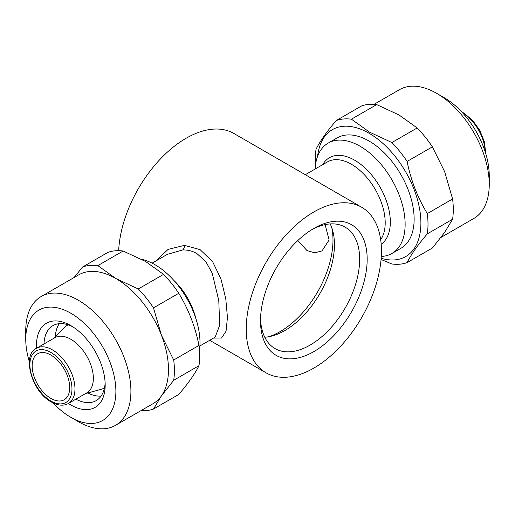 <?xml version="1.0" encoding="UTF-8"?>
<svg xmlns="http://www.w3.org/2000/svg" width="515" height="515" viewBox="0 0 515 515"><rect width="100%" height="100%" fill="white"/><g stroke="black" fill="none" stroke-linecap="round" stroke-linejoin="round"><path stroke-width="0.77" d="M381.158 258.266A73.297 42.32 -120 0 0 420.536 215.772A73.297 42.32 -120 0 0 369.062 133.243A73.297 42.32 -120 0 0 317.594 156.367M407.088 262.624L432.368 248.03L444.645 232.387L452.595 219.255L427.315 233.849C417.742 245.043 410.996 254.635 407.088 262.624A79.671 45.996 -120 0 1 391.889 263.983L381.061 259.483M427.315 233.849A79.671 45.996 -120 0 0 427.315 213.583L452.595 198.99L444.645 171.675L432.368 146.859A79.671 45.996 -120 0 0 417.169 127.958L399.112 115.025L376.716 104.603A79.671 45.996 -120 0 0 361.517 105.961L336.244 120.549C326.6 131.846 319.854 141.438 316.017 149.324A79.671 45.996 -120 0 0 315.528 164.62M432.368 146.859L407.088 161.453C410.931 180.398 417.671 197.773 427.315 213.583M407.088 161.453A79.671 45.996 -120 0 0 391.889 142.546L417.169 127.958M376.716 104.603L351.442 119.197L369.5 132.123L391.889 142.546M440.924 237.467L473.852 218.457A74.36 42.932 -120 0 0 489.25 184.415A74.36 42.932 -120 0 0 436.669 93.344L436.669 93.344A74.36 42.932 -120 0 0 399.486 89.662L374.064 104.339M489.25 184.415L489.25 175.744A63.738 36.797 -120 0 0 444.181 97.676L436.669 93.344L444.181 97.676M101.107 396.054A43.286 24.99 60 0 1 87.737 392.977M105.131 382.857A43.286 24.99 60 0 1 96.221 400.599A43.286 24.99 60 0 1 75.86 399.17M36.539 348.269A48.603 28.061 60 0 1 70.819 325.596L70.819 325.596A48.603 28.061 60 0 1 105.182 385.117A48.603 28.061 60 0 1 70.819 404.964A48.603 28.061 60 0 1 68.405 403.47M29.349 361.71A63.738 36.797 60 0 1 25.75 339.256A63.738 36.797 60 0 1 70.819 313.236A63.738 36.797 60 0 1 115.888 391.297A63.738 36.797 60 0 1 70.819 417.324L70.819 417.324A63.738 36.797 60 0 1 53.174 402.975M78.332 421.656L70.819 417.324L78.332 421.656A74.36 42.932 60 0 0 115.515 425.339L153.071 403.657A74.36 42.932 60 0 0 161.427 395.906L153.483 409.039L178.757 394.451C188.336 383.25 195.076 373.658 198.983 365.676L173.709 380.27L161.427 395.906A74.36 42.932 60 0 0 161.427 335.188L173.709 360.004L198.983 345.411A79.671 45.996 60 0 1 198.983 365.676M25.75 339.256L25.75 330.585A74.36 42.932 60 0 1 41.149 296.543A74.36 42.932 60 0 1 78.332 300.226A74.36 42.932 60 0 1 126.909 365.753A74.36 42.932 60 0 1 115.515 425.339M41.149 296.543L78.711 274.862A74.36 42.932 60 0 1 115.888 278.544L138.284 288.966L163.558 274.373A79.671 45.996 60 0 1 178.757 293.28L153.483 307.873L161.427 335.188A74.36 42.932 60 0 0 115.888 278.544L97.831 265.611A79.671 45.996 60 0 0 82.632 266.97L107.912 252.376A79.671 45.996 60 0 1 123.111 251.017L97.831 265.611M163.558 274.373L145.5 261.446L123.111 251.017M297.805 240.544L307.017 250.599L314.755 252.794L322.042 250.902L329.098 239.964L325.113 224.63M268.972 336.701A74.894 43.241 120 0 0 280.038 331.66A74.894 43.241 120 0 0 331.821 227.836M264.762 337.235A70.111 40.479 120 0 0 271.766 336.07A70.111 40.479 120 0 0 284.859 330.546A70.111 40.479 120 0 0 332.677 230.566A70.111 40.479 120 0 0 330.179 223.922M260.539 318.592A70.111 40.479 120 0 0 275.023 348.578A70.111 40.479 120 0 0 310.082 345.102A70.111 40.479 120 0 0 355.884 283.321A70.111 40.479 120 0 0 345.134 227.141A70.111 40.479 120 0 0 311.923 229.587M313.835 228.441L313.835 228.441A75.422 43.543 120 0 0 260.506 320.819A75.422 43.543 120 0 0 313.835 351.61A75.422 43.543 120 0 0 367.169 259.232A75.422 43.543 120 0 0 313.835 228.441M70.819 339.256A31.872 18.398 60 0 1 91.638 367.343A31.872 18.398 60 0 1 86.752 392.881L68.366 403.496A31.872 18.398 60 0 0 73.252 377.959A31.872 18.398 60 0 0 52.433 349.872A31.872 18.398 60 0 0 36.501 348.295L54.886 337.679A31.872 18.398 60 0 1 70.819 339.256M199.91 345.945L215.167 337.138L219.66 325.319L218.791 300.606L212.18 273.085L205.807 261.601L196.82 253.502C192.385 250.998 187.66 249.814 182.645 249.955L167.304 254.371M156.032 260.88L168.09 249.395L184.525 245.352L200.11 249.659L212.618 261.678L220.967 278.982L225.763 298.661L227.45 317.42L226.046 331.261L221.527 338.001L213.525 338.085M199.472 350.38A63.738 36.797 -120 0 0 154.931 264.678A63.738 36.797 -120 0 0 141.67 259.322M118.65 250.689A95.61 55.202 -60 0 1 186.14 138.239A95.61 55.202 -60 0 1 233.945 133.501L361.639 207.23A95.61 55.202 -60 0 1 376.298 283.842A95.61 55.202 -60 0 1 313.835 368.09A95.61 55.202 -60 0 1 266.036 372.821A95.61 55.202 -60 0 1 251.378 296.215A95.61 55.202 -60 0 1 313.835 211.961A95.61 55.202 -60 0 1 361.639 207.23M50.934 398.443A26.555 15.334 60 0 1 33.584 375.042A26.555 15.334 60 0 1 37.653 353.76A26.555 15.334 60 0 1 50.934 355.08A26.555 15.334 60 0 1 68.283 378.48A26.555 15.334 60 0 1 64.208 399.762A26.555 15.334 60 0 1 50.934 398.443M315.09 169.055A63.738 36.797 60 0 1 328.197 143.086A63.738 36.797 60 0 1 360.069 146.241A63.738 36.797 60 0 1 401.706 202.408A63.738 36.797 60 0 1 391.934 253.483A63.738 36.797 60 0 1 381.28 256.444M85.548 393.576L101.094 389.334A36.385 21.006 -120 0 0 104.5 387.834M391.934 253.483L400.934 248.288A63.738 36.797 -120 0 0 410.706 197.213A63.738 36.797 -120 0 0 369.062 141.046A63.738 36.797 -120 0 0 337.196 137.891L328.197 143.086M68.128 324.836A36.385 21.006 -120 0 0 65.122 327.031L53.682 338.374M55.292 336.778A43.286 24.99 60 0 1 59.309 323.658M153.483 409.039A79.671 45.996 60 0 1 140.936 410.661M173.709 360.004A79.671 45.996 60 0 1 173.709 380.27M138.284 288.966A79.671 45.996 60 0 1 153.483 307.873M198.983 345.411C195.146 326.465 188.4 309.09 178.757 293.28M74.083 277.534L82.632 266.97M43.994 343.969A43.286 24.99 60 0 1 52.929 325.622A43.286 24.99 60 0 1 72.75 326.774M452.595 219.255A79.671 45.996 -120 0 0 452.595 198.99M351.442 119.197A79.671 45.996 -120 0 0 336.244 120.549M50.934 352.472A29.741 17.175 60 0 1 71.965 388.902A29.741 17.175 60 0 1 50.934 401.05A29.741 17.175 60 0 1 29.896 364.62A29.741 17.175 60 0 1 50.934 352.472M322.667 164.678A50.457 29.13 60 0 1 354.648 160.21A50.457 29.13 60 0 1 387.235 203.457A50.457 29.13 60 0 1 381.177 244.277M305.305 174.701L327.495 161.89A47.805 27.598 60 0 1 351.397 164.259A47.805 27.598 60 0 1 380.675 239.7M184.525 245.352A5.311 3.277 -90.7 0 1 182.645 249.955M173.993 280.566A47.805 27.598 60 0 1 195.771 318.283M463.082 113.39A31.872 18.398 60 0 1 485.098 151.519M461.826 112.025L463.629 112.978L472.532 120.253L479.896 130.553L484.525 142.198L485.651 153.29M36.501 348.295C21.533 354.893 31.776 391.838 51.371 402.022C57.912 405.653 63.577 406.142 68.366 403.496M209.695 340.299L266.036 372.821M152.112 263.146L167.362 254.339"/></g></svg>
